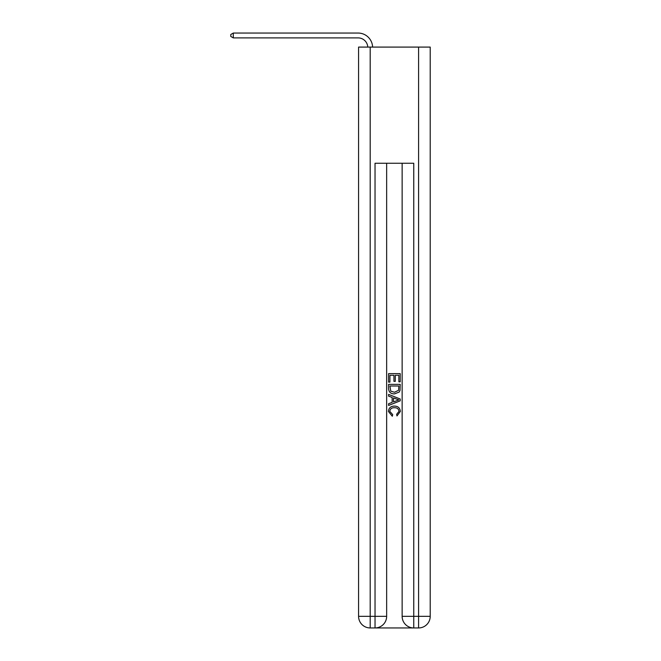 <?xml version="1.0" encoding="UTF-8"?>
<svg xmlns="http://www.w3.org/2000/svg" width="661" height="661" viewBox="0 0 661 661"><rect width="100%" height="100%" fill="white"/><g stroke="black" fill="none" stroke-linecap="round" stroke-linejoin="round"><path stroke-width="0.99" d="M375.902 627.95L412.885 627.95M370.193 47.088L370.193 616.333L358.576 616.333L358.576 47.088L430.212 47.088L430.212 616.333L418.595 616.333L418.595 47.088M402.136 163.259L402.136 616.333A11.617 11.617 0 0 0 413.753 627.95L413.753 616.333L402.136 616.333A11.617 11.617 0 0 0 413.753 627.95L418.595 627.95L418.595 616.333L413.753 616.333L413.753 163.259L375.035 163.259L375.035 616.333L370.193 616.333L370.193 627.95L375.035 627.95A11.617 11.617 0 0 0 386.652 616.333L375.035 616.333L375.035 627.95A11.617 11.617 0 0 0 386.652 616.333L386.652 163.259M418.595 627.95A11.617 11.617 0 0 0 430.212 616.333A11.617 11.617 0 0 1 418.595 627.95M358.576 616.333A11.617 11.617 0 0 0 370.193 627.95A11.617 11.617 0 0 1 358.576 616.333M388.585 382.124L388.585 373.639L400.202 373.639L400.202 381.827L398.864 381.827L398.864 375.274L395.286 375.274L395.286 381.38L393.948 381.38L393.948 375.274L389.924 375.274L389.924 382.124L388.585 382.124M388.585 388.519L388.585 384.363L400.202 384.363L400.037 390.387L399.203 392.072L394.46 393.89C390.742 393.906 388.784 392.113 388.585 388.519M389.924 385.999L390.75 391.138L394.485 392.254L398.624 390.271L398.864 385.999L389.924 385.999M388.585 396.129L388.585 394.386L400.202 399.004L400.202 400.847L388.585 405.457L388.585 403.722L392.163 402.4L392.163 397.451L388.585 396.129M396.716 399.128L393.502 397.939L393.502 401.905L398.864 399.922L396.716 399.128M389.775 411.34L392.684 414.596L392.304 416.232L388.437 411.489C388.751 407.92 390.767 406.127 394.485 406.102C398.054 406.185 400.004 407.969 400.351 411.456L396.972 415.934L396.625 414.298L399.013 411.382C398.666 408.87 397.162 407.655 394.485 407.746C391.766 407.597 390.197 408.795 389.775 411.34M367.764 47.088A9.684 9.684 -19.6 0 0 358.088 37.892L233.3 37.892L230.788 36.438L230.788 34.504L233.3 33.05L358.088 33.05A14.525 14.525 160.4 0 1 372.606 47.088M233.3 33.05L233.3 37.892"/></g></svg>
